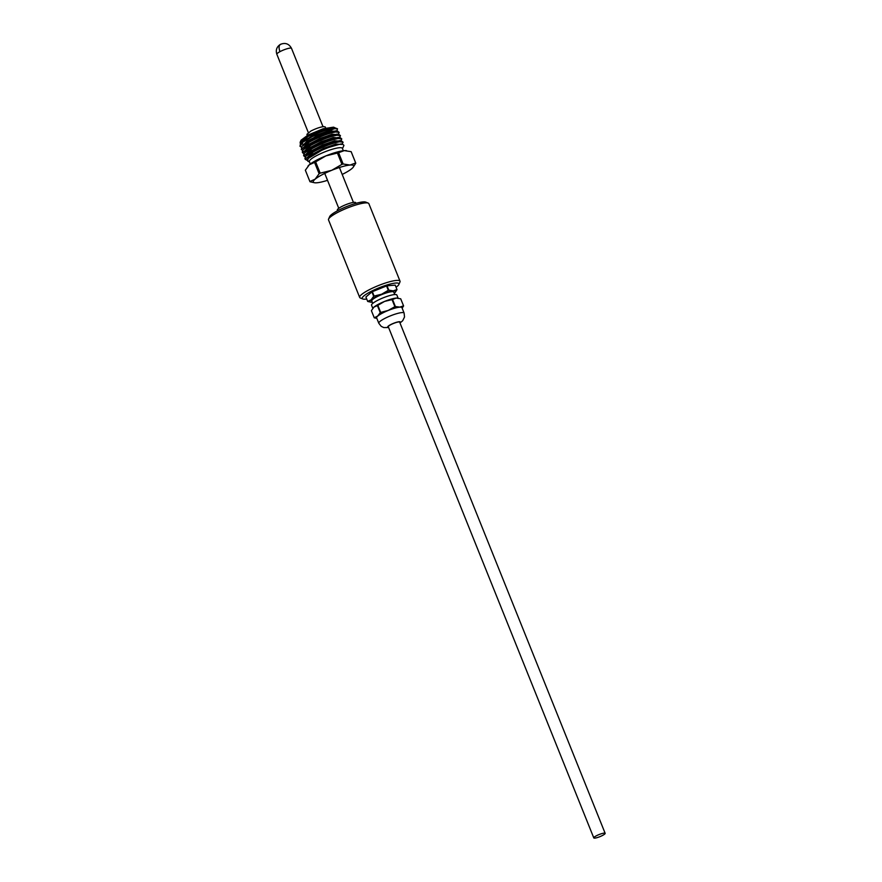 <?xml version="1.0" encoding="UTF-8"?>
<svg xmlns="http://www.w3.org/2000/svg" width="882" height="882" viewBox="0 0 882 882"><rect width="100%" height="100%" fill="white"/><g stroke="black" fill="none" stroke-linecap="round" stroke-linejoin="round"><path stroke-width="1.32" d="M400.031 281.193L368.863 203.665A21.752 4.002 158.1 0 0 368.235 203.114A21.752 4.002 158.1 0 0 365.258 202.904A21.752 4.002 158.1 0 0 343.715 209.53A21.752 4.002 158.1 0 0 328.589 219.056A21.752 4.002 158.1 0 0 328.512 219.894L359.68 297.421A21.752 4.002 -21.9 0 1 373.064 287.874A21.752 4.002 -21.9 0 1 396.426 280.432A21.752 4.002 -21.9 0 1 400.031 281.193A21.752 4.002 -21.9 0 1 399.954 282.031L398.851 284.5A19.768 3.638 -21.9 0 1 396.073 287.234M366.725 299.031A19.768 3.638 -21.9 0 1 365.512 299.174A19.768 3.638 -21.9 0 1 362.811 298.987A19.768 3.638 -21.9 0 1 372.799 290.575A19.768 3.638 -21.9 0 1 395.643 283.045A19.768 3.638 -21.9 0 1 398.851 284.5M368.235 203.114L365.732 202.099A19.768 3.638 158.1 0 0 363.031 201.912A19.768 3.638 158.1 0 0 343.44 207.931A19.768 3.638 158.1 0 0 329.692 216.586L328.589 219.056M355.964 203.367L355.689 202.684A9.889 1.819 158.1 0 0 354.046 202.342A9.889 1.819 158.1 0 0 343.429 205.715A9.889 1.819 158.1 0 0 337.343 210.059L337.619 210.743M362.811 298.987L360.319 297.973A21.752 4.002 -21.9 0 1 359.68 297.421M605.151 833.325L399.678 322.184A6.13 1.125 158.1 0 0 396.437 322.426A6.13 1.125 158.1 0 0 390.715 324.73A6.13 1.125 158.1 0 0 388.3 326.748L593.784 837.9A6.13 1.125 -21.9 0 1 596.199 835.882A6.13 1.125 -21.9 0 1 601.91 833.578A6.13 1.125 -21.9 0 1 605.151 833.325A6.13 1.125 -21.9 0 1 602.737 835.342A6.13 1.125 -21.9 0 1 597.026 837.657A6.13 1.125 -21.9 0 1 593.784 837.9M399.998 322.977L402.688 320.728L404.518 317.002L404.11 313.066L401.938 307.653A13.638 2.514 158.1 0 0 394.717 308.204A13.638 2.514 158.1 0 0 381.994 313.353A13.638 2.514 158.1 0 0 376.625 317.829L378.797 323.242L381.245 326.373L383.769 327.564L388.62 327.542M402.093 308.061A13.836 2.547 158.1 0 0 399.822 307.101L395.368 306.539A15.821 2.911 -21.9 0 0 394.882 306.671L392.038 299.604L384.53 301.435L377.849 305.348A15.821 2.911 158.1 0 0 377.628 305.47A15.821 2.911 158.1 0 0 377.408 305.591L373.979 307.079L371.388 310.662L374.233 317.729A15.821 2.911 -21.9 0 1 374.233 317.729A15.821 2.911 -21.9 0 0 374.277 317.829L376.823 318.347M402.137 308.171L403.592 305.955A15.821 2.911 -21.9 0 1 403.592 305.955A15.821 2.911 -21.9 0 0 403.548 305.856L399.822 307.101A13.836 2.547 158.1 0 0 388.157 310.453A13.836 2.547 158.1 0 0 377.606 316.098L380.252 312.658A15.821 2.911 -21.9 0 1 380.473 312.537A15.821 2.911 -21.9 0 1 380.693 312.426L377.849 305.348M403.548 305.856L400.704 298.789L396.194 298.083A13.836 2.547 158.1 0 0 384.53 301.435A13.836 2.547 158.1 0 0 378.268 304.345A13.836 2.547 158.1 0 0 373.979 307.079A13.836 2.547 158.1 0 0 373.196 307.851A13.836 2.547 158.1 0 0 373.141 307.928M398.113 298.16L396.856 295.04A13.638 2.514 158.1 0 0 389.646 295.58A13.638 2.514 158.1 0 0 376.923 300.729A13.638 2.514 158.1 0 0 371.543 305.216L372.799 308.336M394.75 294.555L393.758 292.096A11.863 2.183 158.1 0 0 387.485 292.57A11.863 2.183 158.1 0 0 376.427 297.047A11.863 2.183 158.1 0 0 371.752 300.938L372.733 303.397M394.254 293.309A13.836 2.547 158.1 0 0 394.43 293.166A13.836 2.547 158.1 0 0 395.213 292.405A13.836 2.547 158.1 0 0 393.295 290.873A13.836 2.547 158.1 0 0 381.63 294.224A13.836 2.547 158.1 0 0 371.079 299.869A13.836 2.547 158.1 0 0 370.914 302.173A13.836 2.547 158.1 0 0 372.204 302.162A13.836 2.547 158.1 0 0 372.237 302.162M395.268 292.328L397.01 289.594A15.821 2.911 -21.9 0 1 397.01 289.594A15.821 2.911 -21.9 0 0 396.966 289.494L393.295 290.873L388.797 290.167A15.821 2.911 -21.9 0 0 388.312 290.31L386.548 285.944L372.358 291.688A15.821 2.911 158.1 0 0 372.138 291.81A15.821 2.911 158.1 0 0 371.917 291.92L365.898 296.991L367.662 301.368A15.821 2.911 -21.9 0 1 367.662 301.368A15.821 2.911 -21.9 0 0 367.706 301.457L370.793 302.151M365.909 297.013A15.821 2.911 158.1 0 0 365.909 297.025A15.821 2.911 158.1 0 0 365.909 297.013L367.662 301.379L371.079 299.869L373.67 296.297A15.821 2.911 -21.9 0 1 373.891 296.176A15.821 2.911 -21.9 0 1 374.111 296.054L372.358 291.688M371.399 310.673A15.821 2.911 -21.9 0 1 371.388 310.662A15.821 2.911 -21.9 0 1 371.399 310.673L374.244 317.74L377.606 316.098A13.836 2.547 158.1 0 0 376.779 318.237M394.882 306.671L388.157 310.453L380.693 312.426M397.617 298.094A13.836 2.547 158.1 0 0 397.495 298.083A13.836 2.547 158.1 0 0 396.194 298.083L392.534 299.461L395.368 306.539M400.748 298.888L403.581 305.933L400.748 298.877A15.821 2.911 -21.9 0 1 400.748 298.888A15.821 2.911 -21.9 0 0 400.704 298.789M380.252 312.658L377.408 305.591M388.312 290.31L381.63 294.224L374.111 296.054M396.966 289.494L395.213 285.129L387.033 285.801L388.797 290.167M395.257 285.228L397.01 289.572L395.257 285.206A15.821 2.911 158.1 0 0 395.257 285.206A15.821 2.911 158.1 0 0 395.213 285.129M373.67 296.297L371.917 291.92M342.194 174.427A21.752 4.002 158.1 0 0 345.083 172.96A21.752 4.002 158.1 0 0 351.808 168.649A21.752 4.002 158.1 0 0 353.043 167.448A21.752 4.002 158.1 0 0 350.044 165.044A21.752 4.002 158.1 0 0 331.698 170.314A21.752 4.002 158.1 0 0 315.128 179.178A21.752 4.002 158.1 0 0 314.863 182.795A21.752 4.002 158.1 0 0 316.892 182.783A21.752 4.002 158.1 0 0 327.52 180.325M355.678 162.972L351.135 151.66A24.718 4.553 -21.9 0 1 351.223 151.836L355.766 163.137A24.718 4.553 -21.9 0 0 355.678 162.972L350.044 165.044L343.142 163.997A24.718 4.553 -21.9 0 0 341.951 164.35L337.409 153.049L325.899 155.882A21.752 4.002 158.1 0 0 316.065 160.447A21.752 4.002 158.1 0 0 309.328 164.758L305.348 170.204L309.891 181.505A24.718 4.553 -21.9 0 0 309.913 181.571A24.718 4.553 -21.9 0 0 310.001 181.747L314.676 182.772M351.135 151.66L344.245 150.624A21.752 4.002 158.1 0 0 325.899 155.882L315.646 161.858A24.718 4.553 158.1 0 0 315.106 162.145A24.718 4.553 158.1 0 0 314.565 162.431L309.328 164.758A21.752 4.002 158.1 0 0 308.094 165.959A21.752 4.002 158.1 0 0 308.005 166.081M343.318 150.723L342.37 148.352A17.794 3.274 158.1 0 0 339.416 147.724A17.794 3.274 158.1 0 0 320.298 153.81A17.794 3.274 158.1 0 0 309.35 161.615L310.299 163.997M342.481 148.639L343.947 145.365L342.547 144.097L340.474 144.196C332.823 145.53 324.157 148.782 314.477 153.964L308.005 158.595L307.818 161.241L309.461 161.913M307.057 160.292L305.238 159.344L313.198 151.98C323.352 146.511 332.216 143.116 339.768 141.781L343.098 142.234L341.444 140.833L339.438 140.944C331.875 142.278 323.021 145.673 312.867 151.142L305.911 156.169L304.907 158.506M343.098 142.234L342.051 144.064M341.786 138.959L340.132 137.57L338.126 137.68C330.563 139.003 321.71 142.41 311.555 147.878L304.599 152.895L303.584 155.243L303.926 156.081L311.886 148.716C322.04 143.248 330.893 139.841 338.456 138.518L341.786 138.959L340.739 140.789M340.474 135.685L338.82 134.296L336.803 134.406C329.251 135.74 320.387 139.136 310.232 144.604L303.276 149.642L302.272 151.969L302.614 152.806L310.574 145.442C320.728 139.973 329.581 136.578 337.145 135.244L340.474 135.685L339.427 137.526M339.162 132.41L337.486 131.021L335.491 131.131C327.928 132.465 319.075 135.861 308.921 141.34L301.975 146.357L301.291 149.532L309.262 142.167C319.416 136.699 328.269 133.303 335.833 131.969L339.162 132.421L338.501 133.821M305.293 156.941L303.926 156.081M303.981 153.666L302.614 152.806M302.658 150.403L301.291 149.532M301.346 147.129L299.979 146.269L302.923 142.189L312.482 136.478L334.51 128.706L337.53 128.827L336.792 130.977M300.288 143.512L300.145 142.278L307.796 136.324L323.937 129.323C330.199 127.449 333.947 126.986 335.171 127.934C333.297 126.909 326.263 129.169 314.069 134.714A20.76 3.826 -21.9 0 1 334.432 128.485A20.76 3.826 -21.9 0 1 337.266 128.684A20.76 3.826 -21.9 0 1 337.53 128.827M314.069 134.714L300.652 143.093L299.979 146.269M334.862 127.714L333.506 127.162L323.176 128.761L308.027 135.034L301.082 140.194L300.145 142.278M325.678 128.033L325.249 126.953L323.606 126.611C319.957 127.118 315.679 128.607 310.795 131.076L306.903 134.329L307.333 135.409M341.951 164.35L331.698 170.314L320.188 173.159A24.718 4.553 -21.9 0 0 319.119 173.732L315.128 179.178L309.891 181.505M355.766 163.137A24.718 4.553 -21.9 0 1 355.788 163.203L353.142 167.326M315.646 161.858L320.188 173.159M346.461 150.635A21.752 4.002 158.1 0 0 346.273 150.613A21.752 4.002 158.1 0 0 344.245 150.624L338.6 152.696L343.142 163.997M351.223 151.836A24.718 4.553 -21.9 0 1 351.245 151.902L355.744 163.071M319.119 173.732L314.565 162.431M337.409 153.049A24.718 4.553 -21.9 0 1 338.6 152.696M339.239 137.923L333.396 137.504L321.246 141.704L309.472 147.856L304.764 152.718M340.551 141.186L334.719 140.767L322.569 144.979L310.784 151.131L306.076 155.993M341.874 144.461L335.943 144.064L323.661 148.341L311.886 154.548L307.399 159.366M340.132 137.57L338.082 137.438L321.853 142.101L304.599 152.895M341.444 140.833L339.405 140.712L323.176 145.376L305.911 156.169M342.547 144.097L340.717 143.975L324.488 148.639L308.005 158.595M337.266 128.684L334.3 127.636M303.276 149.642L320.541 138.827L336.781 134.163L338.82 134.296M301.975 146.357L319.229 135.563L335.447 130.9L337.486 131.032M300.652 143.093L317.917 132.289L334.146 127.625M323.937 129.323L308.083 136.467L300.817 142.917M336.615 131.385L330.772 130.955L318.623 135.166L306.848 141.318L302.129 146.18M337.916 134.648L332.073 134.229L319.923 138.441L308.149 144.593L303.452 149.455M291.523 48.367A7.905 1.455 158.1 0 0 290.211 48.091A7.905 1.455 158.1 0 0 279.958 51.663A7.905 1.455 158.1 0 0 276.849 54.265C275.526 50.053 276.728 46.746 280.454 44.343C285.338 42.424 289.031 43.758 291.523 48.367L322.999 126.677M281.281 44.1C278.888 44.739 278.447 47.264 279.958 51.663M404.11 313.066A13.638 2.514 158.1 0 0 396.889 313.617A13.638 2.514 158.1 0 0 384.166 318.755A13.638 2.514 158.1 0 0 378.797 323.242M399.866 322.647A6.725 1.235 158.1 0 0 397.793 321.941A6.725 1.235 158.1 0 0 390.395 324.763A6.725 1.235 158.1 0 0 388.488 327.222M353.439 202.408L339.416 167.503M338.765 208.306L324.741 173.401M308.325 132.576L276.849 54.265M305.238 159.344L304.907 158.517M305.37 170.27L309.913 181.571M302.107 144.053L303.044 144.119"/></g></svg>
